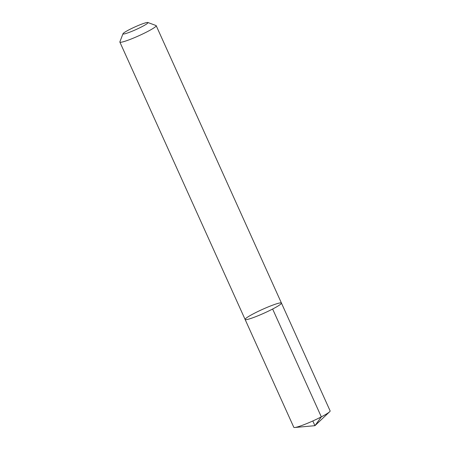 <?xml version="1.0" encoding="UTF-8"?>
<svg xmlns="http://www.w3.org/2000/svg" width="450" height="450" viewBox="0 0 450 450"><rect width="100%" height="100%" fill="white"/><g stroke="black" fill="none" stroke-linecap="round" stroke-linejoin="round"><path stroke-width="0.67" d="M147.864 22.5L156.009 25.526A19.929 2.047 155.7 0 1 156.195 25.678A19.929 2.047 155.7 0 1 147.381 31.635A19.929 2.047 155.7 0 1 119.869 42.075A19.929 2.047 155.7 0 1 119.88 41.839L122.996 33.727A13.714 1.412 155.7 0 1 134.91 26.961A13.714 1.412 155.7 0 1 147.864 22.5A13.714 1.412 155.7 0 1 141.924 26.702A13.714 1.412 155.7 0 1 129.015 32.456A13.714 1.412 155.7 0 1 122.996 33.727M272.632 309.026A19.929 2.047 -24.3 0 0 281.441 303.069A19.929 2.047 155.7 0 1 264.122 313.138A19.929 2.047 155.7 0 1 245.115 319.472A19.929 2.047 -24.3 0 0 272.632 309.026L321.322 416.863L314.938 425.683L312.812 420.975M253.924 313.515A19.929 2.047 155.7 0 1 281.441 303.069L330.131 410.906A19.929 2.047 -24.3 0 1 329.625 411.772A19.929 2.047 -24.3 0 1 312.812 420.975A19.929 2.047 -24.3 0 1 294.795 427.5A19.929 2.047 -24.3 0 1 293.805 427.309L245.115 319.472A19.929 2.047 155.7 0 1 253.924 313.515M119.869 42.075L245.115 319.472M156.195 25.678L281.441 303.069M294.795 427.5L314.938 425.683L329.625 411.772"/></g></svg>
